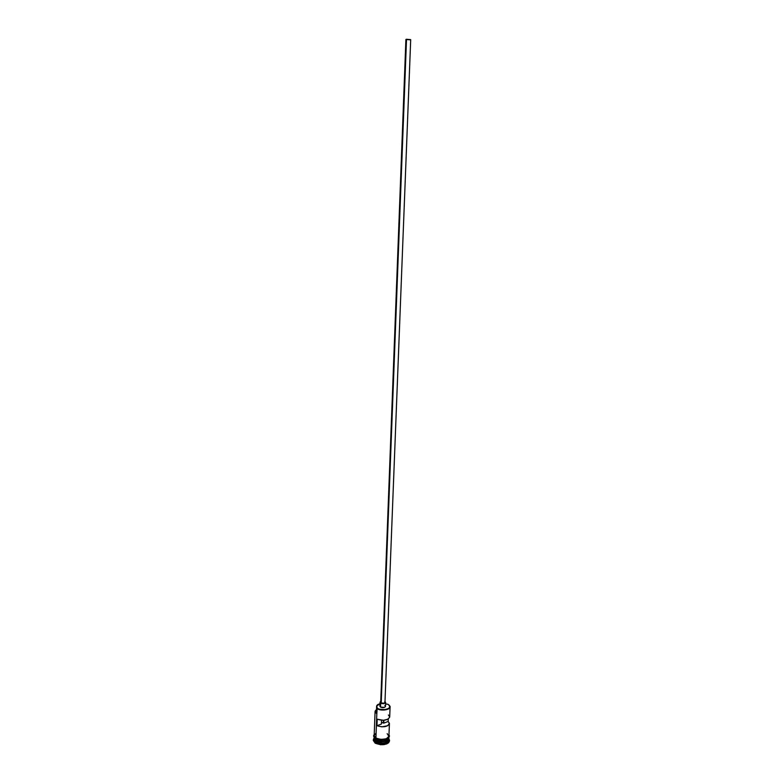 <?xml version="1.0" encoding="UTF-8"?>
<svg xmlns="http://www.w3.org/2000/svg" width="784" height="784" viewBox="0 0 784 784"><rect width="100%" height="100%" fill="white"/><g stroke="black" fill="none" stroke-linecap="round" stroke-linejoin="round"><path stroke-width="1.18" d="M376.869 712.499L376.977 707.129L377.114 708.256L379.427 709.216L384.905 709.579L388.305 708.569L389.56 707.442L389.452 705.502L387.962 704.267L389.746 706.08C391.098 709.265 381.445 711.029 377.241 708.334L377.016 708.677C381.387 711.48 391.422 709.647 390.011 706.325L389.031 705.022L390.089 706.903C387.835 710.304 383.474 710.902 377.016 708.677L375.918 738.048C382.337 740.37 386.679 739.733 388.923 736.147L389.423 723.583C387.512 726.915 383.356 727.63 376.967 725.739L377.212 719.212C383.611 721.084 387.766 720.369 389.687 717.076L388.051 719.173L383.474 720.31L383.376 722.76L381.465 722.456L383.758 723.152L388.149 721.476L389.423 723.583M384.621 701.925L384.954 702.542L384.219 703.189L381.22 702.993C383.072 703.62 384.317 703.454 384.954 702.484L410.698 39.651L406.514 39.259L381.22 702.993L380.72 702.317L381.22 702.993L406.514 39.259L405.906 39.465L410.297 39.827M384.836 705.541L385.503 706.511L384.523 707.384L380.534 707.119C382.994 707.962 384.65 707.736 385.512 706.443L385.659 702.523C384.807 703.797 383.151 704.022 380.681 703.189L380.534 707.119L379.868 706.217L380.534 707.119L380.318 701.729L380.367 702.964L382.073 703.64L385.062 703.277L385.659 702.591L384.993 701.621L385.659 702.513M374.419 738.636L375.948 740.076C380.054 741.978 383.915 741.968 387.541 740.057C383.915 741.968 380.054 741.978 375.948 740.076L375.213 742.536C380.064 745.839 391.167 743.526 389.325 739.635L389.452 740.439C386.992 744.398 382.249 745.094 375.213 742.536L375.193 743.183C382.22 745.751 386.963 745.045 389.432 741.086L389.452 740.439M388.688 739.116C390.177 742.634 380.152 744.653 375.781 741.674C382.2 744.006 386.532 743.369 388.776 739.763L388.825 738.469C386.581 742.076 382.249 742.713 375.83 740.38L374.115 737.715M388.247 719.055L388.149 721.476L389.413 723.328L387.796 725.7L381.867 726.856L376.967 725.739L377.212 719.212L383.474 720.31L383.758 723.152L383.866 720.28L383.758 723.152L388.149 721.476L388.247 719.055M374.125 737.176L375.84 739.988L375.889 738.802L375.84 739.988C382.269 742.321 386.6 741.684 388.844 738.087L388.854 737.744M374.095 737.911L374.046 739.194L375.781 741.674L375.938 740.204C381.24 742.36 385.405 742.017 388.452 739.175M388.952 736.989L387.384 738.949L383.837 740.076L379.485 739.988L375.761 738.734L375.859 738.067L379.505 739.341L385.199 739.175L388.198 737.705L388.942 735.647C390.138 739.126 380.181 740.988 375.859 738.067L375.84 738.714C380.044 741.566 389.775 739.88 388.952 736.47M381.553 720.28L381.406 724.044L376.967 725.739L381.406 724.044L381.553 720.28M376.487 709.579L375.389 711.676L376.83 713.45L375.487 710.735L376.487 709.579M376.781 712.362L376.614 706.11L379.956 703.728L377.555 704.669L376.653 705.845L377.212 707.697L376.82 713.92L375.066 711.558L376.291 709.726L375.203 710.97L376.82 713.92L375.918 738.048L380.955 739.479L386.355 738.763L388.903 736.343L387.139 733.648M389.403 741.301L388.57 742.791L386.62 743.977L380.71 744.761L375.193 743.183L373.302 740.449M373.321 739.822L375.193 743.183L373.321 739.822L374.086 738.214L373.517 739.028L375.213 742.536L375.781 741.674L374.193 738.557M374.115 735.97L375.007 738.097M375.859 738.067L374.458 736.764L374.203 735.078M375.791 733.422L374.213 735.333M374.184 735.568L375.918 738.048L374.184 735.578L375.066 711.558M387.962 704.267L385.61 703.944L387.962 704.267M379.868 706.139L380.475 705.443M375.84 739.988C382.641 742.35 386.973 741.615 388.835 737.783M375.938 740.204C380.054 742.105 383.915 742.095 387.541 740.184M388.531 737.362C391.069 741.007 380.505 743.555 375.83 740.38M389.677 716.831L388.403 714.988M389.325 739.635L388.805 739.155M390.089 706.903L389.687 717.076M375.761 738.734L384.405 740.018C386.904 740.341 390.795 736.049 388.962 735.206M375.605 738.636C373.556 737.097 373.096 735.764 374.213 734.637M373.517 739.028L374.076 738.597M376.614 706.119L376.418 711.333M379.868 706.217L380.015 702.297M380.72 702.317L405.906 39.465"/></g></svg>
